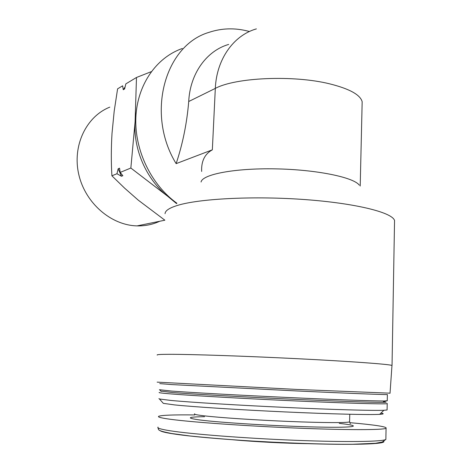 <?xml version="1.0" encoding="UTF-8"?>
<svg xmlns="http://www.w3.org/2000/svg" width="472" height="472" viewBox="0 0 472 472"><rect width="100%" height="100%" fill="white"/><g stroke="black" fill="none" stroke-linecap="round" stroke-linejoin="round"><path stroke-width="0.71" d="M151.264 71.667L136.485 77.479L135.098 121.693L136.196 112.466M172.728 200.04L167.53 196.151C146.326 179.201 133.169 149.288 135.098 121.693L130.85 168.038L167.53 196.151L176.528 203.597M176.923 203.249C151.252 184.859 134.449 150.226 135.853 117.498C137.252 84.754 156.385 57.436 182.322 48.504M362.083 105.156L362.166 101.734C360.301 94.789 349.563 88.848 329.952 83.916C293.72 74.824 235.439 77.467 215.32 88.394L212.341 149.83L176.144 163.637C145.659 114.13 164.669 45.194 209.072 32.338C221.71 28.143 234.69 27.742 248.024 31.134L249.428 31.512M212.341 149.83C204.771 153.972 201.208 161.176 201.656 171.436M165.052 213.686C165.17 210.665 169.413 207.881 177.773 205.326C198.871 198.865 250.644 195.951 300.635 199.272C350.666 202.559 388.468 211.279 393.919 219.262L394.551 220.324L394.498 223.415M157.264 355.068C156.309 354.572 160.468 354.319 169.737 354.307C191.396 354.283 246.172 356.118 298.345 358.749C350.578 361.375 388.509 364.178 391.978 365.428L391.949 365.888M176.144 163.637C182.729 143.848 186.924 123.145 188.723 101.515C189.998 73.661 206.63 50.758 228.678 44.427M201.072 182.027C202.217 174.428 234.324 168.103 275.205 168.852C316.069 169.531 353.664 177.242 359.31 185.172M194.706 414.935C173.295 414.693 161.271 415.159 158.621 416.328C157.483 417.089 161.512 418.092 170.705 419.325C191.821 422.163 245.11 425.974 295.673 428.051C346.295 430.139 382.939 430.069 386.067 428.305C387.459 426.8 375.376 424.918 349.829 422.658M162.822 402.787L163.318 403.353L174.646 404.917C193.868 406.899 239.322 409.832 285.2 411.932C331.102 414.044 369.269 414.953 379.641 414.345C383.872 414.091 384.32 413.667 380.981 413.065M158.928 398.551L159.471 399.005L171.07 400.457C190.865 402.327 238.136 405.253 285.914 407.454C333.704 409.661 373.317 410.74 383.883 410.28L387.093 409.997L387.105 409.59M159.265 392.427C158.155 392.698 162.209 393.206 171.419 393.955C192.605 395.683 246.012 398.71 296.676 400.982C347.398 403.253 384.09 404.28 387.211 403.672L387.205 403.377M160.84 391.105L172.764 392.562C192.446 394.096 239.416 396.763 286.675 398.952C333.958 401.147 372.892 402.468 382.945 402.321C385.819 402.286 386.786 402.156 385.854 401.932L383.689 401.607M159.412 389.713L171.572 391.07C191.443 392.568 239.027 395.223 286.923 397.442C334.843 399.672 374.249 401.058 384.361 400.97L387.264 400.622M159.754 383.612L171.92 384.591L297.006 390.969C347.64 393.306 384.267 394.734 387.37 394.557L387.258 400.864M157.152 382.137L297.006 389.447L390.037 393.176M125.104 86.907L123.257 89.739L124.632 88.925L125.835 83.88L136.485 77.479M123.257 89.739L122.637 85.81L117.593 88.842L114.195 111.185L112.011 133.399C111.121 148.084 111.085 162.22 111.905 175.802L116.962 173.731L118.171 168.752L119.546 168.174L120.171 172.416L122.856 175.702L121.475 176.257L116.962 173.731M130.85 168.038L120.171 172.416M164.852 220.182L138.237 200.134L124.62 188.157L111.905 175.802M118.171 168.752L121.475 176.257M159.725 221.256C152.668 224.53 145.116 226.076 137.081 225.887C111.144 225.356 85.267 203.131 78.783 174.481C72.11 145.866 86.146 116.519 109.799 107.138M188.723 101.515L215.32 88.394C216.536 59.153 233.664 35.282 256.39 28.886M160.091 430.576C160.869 431.473 164.858 432.511 172.05 433.679C193.803 437.261 250.502 441.656 301.738 443.45C353.056 445.267 386.161 444.123 383.789 441.379M158.026 427.107C156.875 428.092 160.899 429.313 170.097 430.771C191.225 434.122 244.602 438.293 295.271 440.293C346 442.299 382.727 441.739 385.866 439.444L385.884 438.506M204.523 416.699C187.213 416.923 185.756 418.027 200.146 420.009C220.849 422.7 279.099 426.245 317.821 427.06C356.779 427.909 363.292 425.974 339.274 423.402M194.57 413.796C193.721 414.292 196.877 414.965 204.034 415.814C219.563 417.655 255.706 420.08 289.236 421.461C322.807 422.841 347.457 422.936 349.581 421.862L349.593 421.437M232.802 439.762C254.868 441.804 287 443.45 309.313 443.674M392.037 365.446L394.551 220.324M360.207 186.051L362.166 101.734M386.067 428.305L385.866 439.444L382.161 442.052L375.5 443.285L352.637 444.264C324.5 444.453 282.238 442.984 243.109 440.47C223.929 439.149 206.164 437.638 189.809 435.951L171.525 433.491C156.326 430.476 158.928 429.968 157.902 427.626M349.764 414.268L349.581 421.862L350.301 423.744M379.641 414.345L383.883 410.28M163.318 403.353L159.471 399.005M387.093 409.997L387.211 403.672M382.945 402.321L384.361 400.97M161.117 391.418L159.837 389.972M390.025 393.288L391.978 365.428M137.081 225.887L164.846 220.206"/></g></svg>
